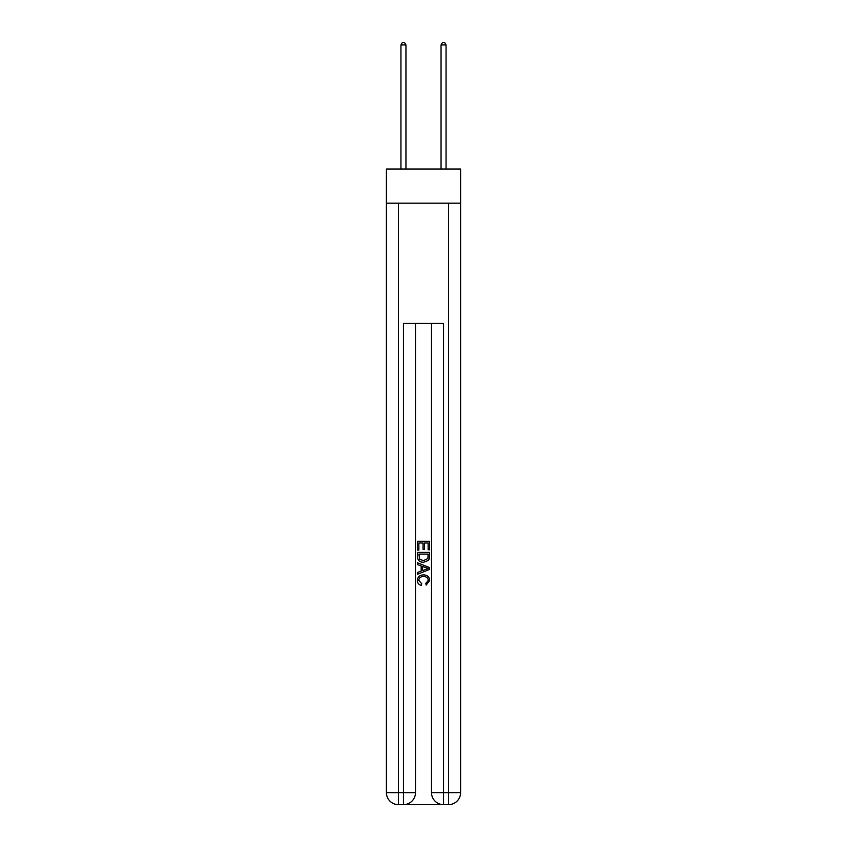 <?xml version="1.0" encoding="UTF-8"?>
<svg xmlns="http://www.w3.org/2000/svg" width="847" height="847" viewBox="0 0 847 847"><rect width="100%" height="100%" fill="white"/><g stroke="black" fill="none" stroke-linecap="round" stroke-linejoin="round"><path stroke-width="1.27" d="M460.588 203.153L460.588 169.061L386.412 169.061L386.412 203.153L460.588 203.153L460.588 792.623L448.561 792.623L448.561 203.153M404.347 804.65L442.653 804.65M443.553 804.65L443.553 792.623L431.515 792.623A12.027 12.027 0 0 0 443.553 804.65L448.561 804.65L448.561 792.623L443.553 792.623L443.553 323.448L403.447 323.448L403.447 792.623L386.412 792.623L386.412 203.153M415.485 323.448L415.485 792.623A12.027 12.027 0 0 1 403.447 804.65L398.439 804.65A12.027 12.027 0 0 1 386.412 792.623M431.515 792.623L431.515 323.448M448.561 804.65A12.027 12.027 0 0 0 460.588 792.623M417.486 550.095L417.486 541.297L429.514 541.297L429.514 549.788L428.127 549.788L428.127 543.001L424.421 543.001L424.421 549.322L423.034 549.322L423.034 543.001L418.873 543.001L418.873 550.095L417.486 550.095M417.486 556.712L417.486 552.403L429.514 552.403L429.344 558.649L428.476 560.396L423.564 562.281C419.72 562.292 417.687 560.439 417.486 556.712M418.873 554.107L419.72 559.422L423.595 560.576L427.883 558.533L428.127 554.107L418.873 554.107M417.486 564.589L417.486 562.789L429.514 567.564L429.514 569.48L417.486 574.255L417.486 572.456L421.181 571.09L421.181 565.955L417.486 564.589M425.903 567.702L422.579 566.474L422.579 570.571L428.127 568.528L425.903 567.702M418.714 580.343L421.732 583.71L421.34 585.415C418.789 584.748 417.455 583.107 417.327 580.502C417.656 576.807 419.741 574.944 423.585 574.922C427.29 575.007 429.313 576.849 429.673 580.47L426.168 585.108L425.808 583.403L428.286 580.386C427.926 577.781 426.359 576.532 423.595 576.616C420.779 576.468 419.159 577.718 418.714 580.343M405.957 169.061L405.957 44.955L400.949 44.955L400.949 169.061M400.949 44.955L402.452 42.35L404.453 42.35L405.957 44.955M446.051 169.061L446.051 44.955L441.043 44.955L441.043 169.061M441.043 44.955L442.547 42.35L444.548 42.35L446.051 44.955M398.439 203.153L398.439 804.65M415.485 792.623L403.447 792.623L403.447 804.65"/></g></svg>
